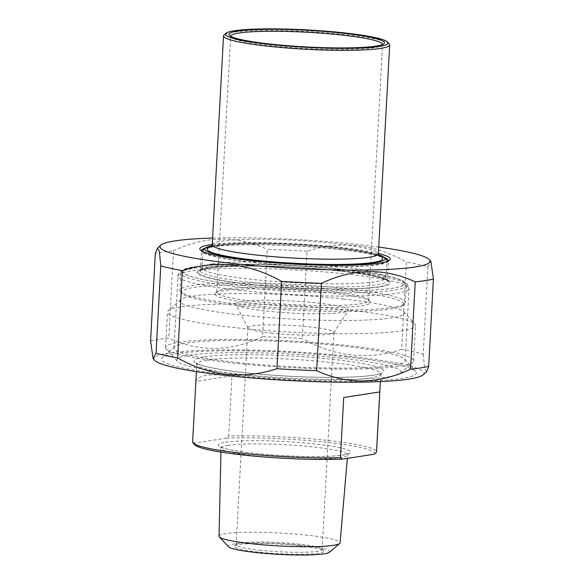 <?xml version="1.0" encoding="UTF-8"?>
<svg xmlns="http://www.w3.org/2000/svg" width="584" height="584" viewBox="0 0 584 584"><rect width="100%" height="100%" fill="white"/><g stroke="black" fill="none" stroke-linecap="round" stroke-linejoin="round"><path stroke-width="0.44" stroke-dasharray="2.92 2.19" d="M150.584 340.939A147.664 15.804 -176.9 0 1 158.476 339.399A147.664 15.804 -176.9 0 1 168.761 338.114L173.492 250.799A147.664 15.804 3.1 0 0 163.206 252.084A147.664 15.804 3.1 0 0 155.315 253.624M307.067 251.251A147.664 15.804 3.1 0 0 267.333 249.332L262.61 336.647A147.664 15.804 -176.9 0 1 302.337 338.559L307.067 251.251C340.961 240.214 374.067 243.813 406.384 262.041L401.653 349.356A147.664 15.804 -176.9 0 1 423.21 354.094L427.941 266.786A147.664 15.804 3.1 0 0 406.384 262.041M154.672 360.321A135.189 14.469 -176.9 0 1 168.893 352.991A135.189 14.469 -176.9 0 1 328.091 354.269A135.189 14.469 -176.9 0 1 423.086 374.862M262.61 336.647C230.534 351.765 199.253 352.254 168.761 338.114M401.653 349.356C367.759 360.394 334.647 356.795 302.337 338.559M426.554 371.789L424.634 368.511L423.21 354.094M427.941 266.786L430.897 261.398M173.492 250.799C205.568 235.681 236.848 235.191 267.333 249.332M378.724 247.061A135.189 14.469 3.1 0 0 212.583 238.06M337.275 270.786A95.374 10.205 -176.9 0 1 388.499 281.576A95.374 10.205 -176.9 0 1 293.204 287.737A95.374 10.205 -176.9 0 1 199.137 271.319A95.374 10.205 -176.9 0 1 337.275 270.786M236.797 362.445A115.734 12.381 3.1 0 0 405.165 360.496A115.734 12.381 3.1 0 0 404.566 359.131A115.734 12.381 3.1 0 0 342.406 346.035A115.734 12.381 3.1 0 0 174.784 346.684A115.734 12.381 3.1 0 0 174.039 347.976A115.734 12.381 3.1 0 0 236.797 362.445M336.559 269.136A93.593 10.016 3.1 0 0 200.998 269.669A93.593 10.016 3.1 0 0 200.4 270.713A93.593 10.016 3.1 0 0 293.314 285.773A93.593 10.016 3.1 0 0 387.309 280.838A93.593 10.016 3.1 0 0 386.82 279.729A93.593 10.016 3.1 0 0 336.559 269.136M205.444 248.039A93.593 10.016 -176.9 0 1 337.64 249.083A93.593 10.016 -176.9 0 1 384.746 257.748M388.36 260.975A93.593 10.016 -176.9 0 1 387.791 261.822A93.593 10.016 -176.9 0 1 252.237 262.355A93.593 10.016 -176.9 0 1 201.969 251.762A93.593 10.016 -176.9 0 1 201.495 250.857M378.374 253.463A95.374 10.205 3.1 0 0 295.584 243.754A95.374 10.205 3.1 0 0 212.233 244.462M347.195 356.992A127.619 13.658 -176.9 0 1 415.735 371.431A127.619 13.658 -176.9 0 1 288.226 379.673A127.619 13.658 -176.9 0 1 162.352 357.707A127.619 13.658 -176.9 0 1 347.195 356.992M231.987 375.855C209.649 373.439 197.626 375.308 195.917 381.461L231.987 375.855L228.731 436.029A92.104 9.855 -176.9 0 1 325.58 440.219A92.104 9.855 -176.9 0 1 376.556 451.841M195.917 381.461L192.662 441.635L194.552 443.095L226.65 438.109L228.731 436.029M194.552 443.095A90.323 9.665 3.1 0 0 194.771 444.811M259.5 550.208A43.085 4.614 3.1 0 0 322.171 549.478A43.085 4.614 3.1 0 0 321.952 548.975A43.085 4.614 3.1 0 0 298.811 544.098A43.085 4.614 3.1 0 0 236.411 544.339A43.085 4.614 3.1 0 0 236.14 544.821A43.085 4.614 3.1 0 0 259.5 550.208M299.534 545.741A44.866 4.803 -176.9 0 1 323.624 550.821A44.866 4.803 -176.9 0 1 278.802 553.712A44.866 4.803 -176.9 0 1 234.549 545.996A44.866 4.803 -176.9 0 1 299.534 545.741M329.449 552.252A50.808 5.439 3.1 0 0 302.242 545.317A50.808 5.439 3.1 0 0 250.375 542.894A50.808 5.439 3.1 0 0 228.607 546.792M271.261 333.084A43.085 4.614 3.1 0 0 333.836 332.646A43.085 4.614 3.1 0 0 333.931 332.362A43.085 4.614 3.1 0 0 291.161 325.427A43.085 4.614 3.1 0 0 247.893 327.704A43.085 4.614 3.1 0 0 247.966 327.996A43.085 4.614 3.1 0 0 271.261 333.084M374.432 454.169A90.323 9.665 3.1 0 0 325.704 442.227A90.323 9.665 3.1 0 0 226.65 438.109M219.044 536.229A60.612 6.49 -176.9 0 1 307.228 535.192A60.612 6.49 -176.9 0 1 340.092 542.784M340.209 358.072A112.31 12.016 3.1 0 0 225.723 352.714A112.31 12.016 3.1 0 0 177.405 361.292A112.31 12.016 3.1 0 0 288.313 378.038A112.31 12.016 3.1 0 0 400.39 373.366A112.31 12.016 3.1 0 0 340.209 358.072M346.268 345.436A124.195 13.293 -176.9 0 1 413.618 360.956A124.195 13.293 -176.9 0 1 412.815 362.343A124.195 13.293 -176.9 0 1 232.936 363.044A124.195 13.293 -176.9 0 1 166.236 348.991A124.195 13.293 -176.9 0 1 165.593 347.524A124.195 13.293 -176.9 0 1 346.268 345.436M348.188 310.038A124.195 13.293 3.1 0 0 168.309 310.739A124.195 13.293 3.1 0 0 167.506 312.126A124.195 13.293 3.1 0 0 234.856 327.646A124.195 13.293 3.1 0 0 415.531 325.558A124.195 13.293 3.1 0 0 414.888 324.091A124.195 13.293 3.1 0 0 348.188 310.038M343.407 299.081A112.31 12.016 -176.9 0 1 403.726 311.79A112.31 12.016 -176.9 0 1 291.511 319.039A112.31 12.016 -176.9 0 1 180.733 299.709A112.31 12.016 -176.9 0 1 343.407 299.081M266.399 311.046A56.451 6.044 3.1 0 0 348.4 310.462A56.451 6.044 3.1 0 0 292.489 301.008A56.451 6.044 3.1 0 0 235.878 304.373A56.451 6.044 3.1 0 0 266.399 311.046M389.243 43.902A83.191 8.899 3.1 0 0 344.56 34.485A83.191 8.899 3.1 0 0 224.066 34.952M212.028 245.718A90.323 9.665 -176.9 0 1 295.555 244.294A90.323 9.665 -176.9 0 1 378.439 254.726M203.48 251.857A92.104 9.855 3.1 0 0 252.916 262.245A92.104 9.855 3.1 0 0 386.287 261.756M386.433 259.61A92.104 9.855 3.1 0 0 336.968 249.186A92.104 9.855 3.1 0 0 203.561 249.704M243.053 285.423A111.121 11.892 -176.9 0 1 183.515 270.29A111.121 11.892 -176.9 0 1 294.402 265.669A111.121 11.892 -176.9 0 1 404.143 282.24A111.121 11.892 -176.9 0 1 356.335 290.73A111.121 11.892 -176.9 0 1 243.053 285.423M368.687 300.534L382.549 44.501A76.059 8.139 -176.9 0 1 382.06 45.348A76.059 8.139 -176.9 0 1 271.896 45.778A76.059 8.139 -176.9 0 1 231.045 37.172A76.059 8.139 -176.9 0 1 230.651 36.274L216.788 292.307A76.059 8.139 3.1 0 0 258.033 301.818A76.059 8.139 3.1 0 0 368.687 300.534A76.059 8.139 3.1 0 0 368.292 299.636A76.059 8.139 3.1 0 0 327.442 291.029A76.059 8.139 3.1 0 0 217.277 291.46A76.059 8.139 3.1 0 0 216.788 292.307M242.148 287.321A112.902 12.082 3.1 0 0 406.398 285.423A112.902 12.082 3.1 0 0 405.814 284.087A112.902 12.082 3.1 0 0 345.173 271.312A112.902 12.082 3.1 0 0 181.646 271.947A112.902 12.082 3.1 0 0 180.923 273.21A112.902 12.082 3.1 0 0 242.148 287.321M241.221 304.425A112.902 12.082 -176.9 0 1 180.58 291.65A112.902 12.082 -176.9 0 1 179.996 290.314A112.902 12.082 -176.9 0 1 344.246 288.416A112.902 12.082 -176.9 0 1 405.471 302.527A112.902 12.082 -176.9 0 1 404.749 303.789A112.902 12.082 -176.9 0 1 241.221 304.425M241.937 306.067A111.121 11.892 3.1 0 0 402.88 305.447A111.121 11.892 3.1 0 0 293.285 286.321A111.121 11.892 3.1 0 0 182.259 293.497A111.121 11.892 3.1 0 0 241.937 306.067M257.121 303.709A77.847 8.329 -176.9 0 1 215.408 293.11A77.847 8.329 -176.9 0 1 293.088 289.876A77.847 8.329 -176.9 0 1 369.964 301.483A77.847 8.329 -176.9 0 1 336.472 307.432A77.847 8.329 -176.9 0 1 257.121 303.709M243.119 285.415A110.975 11.877 3.1 0 0 404.442 282.89A110.975 11.877 3.1 0 0 233.709 264.333A110.975 11.877 3.1 0 0 243.119 285.415M240.696 290.467A115.734 12.381 -176.9 0 1 177.938 276.006A115.734 12.381 -176.9 0 1 294.168 269.896A115.734 12.381 -176.9 0 1 409.063 288.525A115.734 12.381 -176.9 0 1 240.696 290.467M246.776 375.519A92.104 9.855 3.1 0 0 380.775 373.964A92.104 9.855 3.1 0 0 310.681 360.569A92.104 9.855 3.1 0 0 206.999 360.094A92.104 9.855 3.1 0 0 196.837 364.007A92.104 9.855 3.1 0 0 246.776 375.519M225.541 442.227A66.372 7.103 -176.9 0 1 340.195 447.76A66.372 7.103 -176.9 0 1 287.744 455.907A66.372 7.103 -176.9 0 1 225.541 442.227M228.023 445.366A63.4 6.782 3.1 0 0 221.029 448.081A63.4 6.782 3.1 0 0 255.412 455.98A63.4 6.782 3.1 0 0 347.641 454.936A63.4 6.782 3.1 0 0 299.497 445.701A63.4 6.782 3.1 0 0 228.023 445.366M204.517 356.861A95.075 10.176 -176.9 0 1 368.76 364.788A95.075 10.176 -176.9 0 1 293.621 376.461A95.075 10.176 -176.9 0 1 204.517 356.861M212.218 244.725A83.191 8.899 -176.9 0 1 221.402 241.199A83.191 8.899 -176.9 0 1 333.252 243.331A83.191 8.899 -176.9 0 1 378.359 253.726M378.753 255.58A87.943 9.41 3.1 0 0 302.388 244.952A87.943 9.41 3.1 0 0 216.919 245.455A87.943 9.41 3.1 0 0 211.634 246.528M212.204 263.932A92.104 9.855 -176.9 0 1 336.041 266.297A92.104 9.855 -176.9 0 1 385.98 277.809A92.104 9.855 -176.9 0 1 293.482 282.663A92.104 9.855 -176.9 0 1 202.042 267.844A92.104 9.855 -176.9 0 1 212.204 263.932M207.729 268.195A96.856 10.366 3.1 0 0 298.497 288.168A96.856 10.366 3.1 0 0 375.045 276.268A96.856 10.366 3.1 0 0 207.729 268.195M174.039 347.976L177.938 276.006C177.543 274.319 179.135 272.275 182.712 269.866L185.8 268.669C191.275 267.027 199.779 265.844 211.32 265.121C235.491 263.691 264.997 263.968 299.855 265.968C331.201 267.881 357.372 270.669 378.374 274.327C389.046 276.217 396.916 278.225 401.967 280.349L407.26 283.758L409.063 288.525L405.165 360.496M200.998 269.669L199.137 271.319M386.82 279.729L388.499 281.576M387.309 280.838L388.396 260.778M200.4 270.713L201.487 250.653M387.791 261.822L389.659 260.172M201.969 251.762L200.297 249.916M174.784 346.684L162.352 357.707M404.566 359.131L415.735 371.431M380.359 381.593L381.162 372.972L378.768 373.972C375.402 374.986 369.745 375.804 361.781 376.432C343.29 377.753 319.776 377.724 291.241 376.33C262.289 374.789 238.017 372.358 218.431 369.044C208.984 367.373 202.436 365.767 198.779 364.204L196.56 362.971L196.421 371.628M236.411 544.339L234.549 545.996M321.952 548.975L323.624 550.821M322.171 549.478L333.931 332.362M236.14 544.821L247.893 327.704M220.942 452.096L220.577 446.745L222.468 447.665C229.154 450.519 256.011 454.367 287.058 455.856C307.184 456.805 323.572 456.79 336.209 455.805C341.713 455.323 345.429 454.732 347.363 454.045L348.239 453.659L347.349 458.374M400.39 373.366L412.815 362.343M177.405 361.292L166.236 348.991M413.618 360.956L415.531 325.558M165.593 347.524L167.506 312.126M180.733 299.709L168.309 310.739M403.726 311.79L414.888 324.091M333.836 332.646L348.4 310.462M247.966 327.996L235.878 304.373M211.065 247.142L217.905 245.433C229.395 243.732 247.171 243.134 271.246 243.63C295.088 244.229 317.74 245.747 339.187 248.2C357.072 250.339 369.424 252.573 376.235 254.909L379.25 256.252M202.918 251.609L202.042 267.844L200.984 270.129L208.714 268.173C231.461 264.231 299.928 265.829 344.983 271.524C363.693 273.838 376.57 276.239 383.615 278.729L386.791 280.196L385.98 277.809L386.864 261.574M382.06 45.348L383.929 43.698M231.045 37.172L229.373 35.325M183.515 270.29L181.646 271.947M404.143 282.24L405.814 284.087M180.923 273.21L179.996 290.314M406.398 285.423L405.471 302.527M402.88 305.447L404.749 303.789M182.259 293.497L180.58 291.65M217.277 291.46L215.408 293.11M368.292 299.636L369.964 301.483"/><path stroke-width="0.88" d="M160.79 265.888A147.664 15.804 3.1 0 0 182.347 270.626L177.616 357.941A147.664 15.804 -176.9 0 1 156.059 353.196L160.79 265.888L159.366 251.478L157.446 248.2L155.315 253.624L150.584 340.939L153.103 358.591L156.059 353.196M415.239 281.868A147.664 15.804 3.1 0 0 433.416 279.043L428.685 366.358A147.664 15.804 -176.9 0 1 410.508 369.183L415.239 281.868C384.746 267.728 353.466 268.217 321.39 283.342L316.667 370.65A147.664 15.804 -176.9 0 1 276.933 368.73L281.663 281.422A147.664 15.804 3.1 0 0 321.39 283.342M281.663 281.422C249.353 263.187 216.241 259.595 182.347 270.626M177.616 357.941C209.933 376.169 243.039 379.768 276.933 368.73M428.685 366.358L426.554 371.789L423.086 374.862A135.189 14.469 -176.9 0 1 288.182 380.483A135.189 14.469 -176.9 0 1 154.672 360.321L153.103 358.591M316.667 370.65C347.151 384.798 378.432 384.309 410.508 369.183M212.583 238.06A135.189 14.469 3.1 0 0 174.959 240.9A135.189 14.469 3.1 0 0 160.914 245.127A135.189 14.469 3.1 0 0 294.256 268.392A135.189 14.469 3.1 0 0 429.328 259.661L430.897 261.398L433.416 279.043M429.328 259.661A135.189 14.469 3.1 0 0 378.724 247.061M378.439 254.726A90.323 9.665 -176.9 0 1 384.761 257.763A93.593 10.016 -176.9 0 1 388.396 260.778A93.593 10.016 -176.9 0 1 388.36 260.975M201.495 250.857A93.593 10.016 -176.9 0 1 201.487 250.653A93.593 10.016 -176.9 0 1 205.444 248.039M212.233 244.462A95.374 10.205 3.1 0 0 200.297 249.916A95.374 10.205 3.1 0 0 251.522 260.705A95.374 10.205 3.1 0 0 389.659 260.172A95.374 10.205 3.1 0 0 378.374 253.463M343.706 397.514L379.775 391.915L343.706 397.514L340.443 457.695A92.104 9.855 -176.9 0 1 242.564 453.388A92.104 9.855 -176.9 0 1 193.092 442.964A92.104 9.855 -176.9 0 1 192.618 441.876L196.421 371.628M379.775 391.915L376.512 452.089L374.432 454.169L342.333 459.155L340.443 457.695M380.359 381.593L376.556 451.841A92.104 9.855 -176.9 0 1 376.512 452.089M193.092 442.964L194.771 444.811A90.323 9.665 3.1 0 0 250.514 455.776A90.323 9.665 3.1 0 0 342.333 459.155M219.38 536.952L228.607 546.792A50.808 5.439 3.1 0 0 278.765 554.347A50.808 5.439 3.1 0 0 329.449 552.252L339.684 543.463A60.612 6.49 -176.9 0 1 251.916 543.784A60.612 6.49 -176.9 0 1 219.38 536.952A60.612 6.49 -176.9 0 1 219.044 536.229L220.942 452.096M347.349 458.374L340.092 542.784A60.612 6.49 -176.9 0 1 339.684 543.463M225.928 33.303L224.066 34.952A83.191 8.899 3.1 0 0 223.533 35.887A83.191 8.899 3.1 0 0 268.64 46.282A83.191 8.899 3.1 0 0 389.674 44.88A83.191 8.899 3.1 0 0 389.243 43.902L387.564 42.055A81.41 8.709 -176.9 0 1 352.539 48.275A81.41 8.709 -176.9 0 1 269.553 44.384A81.41 8.709 -176.9 0 1 225.928 33.303A81.41 8.709 -176.9 0 1 307.169 29.915A81.41 8.709 -176.9 0 1 387.564 42.055M386.287 261.756A92.104 9.855 3.1 0 0 386.907 260.698A92.104 9.855 3.1 0 0 386.433 259.61L384.761 257.763A90.323 9.665 -176.9 0 1 345.896 264.661A90.323 9.665 -176.9 0 1 253.821 260.347A90.323 9.665 -176.9 0 1 205.422 248.054A90.323 9.665 -176.9 0 1 212.028 245.718M205.422 248.054L203.561 249.704A92.104 9.855 3.1 0 0 202.969 250.733A92.104 9.855 3.1 0 0 203.48 251.857M271.18 44.136A77.847 8.329 3.1 0 0 383.929 43.698A77.847 8.329 3.1 0 0 307.147 30.295A77.847 8.329 3.1 0 0 229.373 35.325A77.847 8.329 3.1 0 0 271.18 44.136M230.651 36.274L230.651 36.274A76.059 8.139 -176.9 0 1 341.304 34.989A76.059 8.139 -176.9 0 1 382.549 44.501L382.549 44.501M211.634 246.528A87.943 9.41 3.1 0 0 294.526 263.34A87.943 9.41 3.1 0 0 378.753 255.58M379.25 256.252L378.359 253.726A83.191 8.899 -176.9 0 1 294.81 258.113A83.191 8.899 -176.9 0 1 212.218 244.725L211.072 247.142M160.914 245.127L157.446 248.2M223.533 35.887L212.218 244.725M389.674 44.88L378.359 253.726M202.969 250.733L202.918 251.609M386.907 260.698L386.864 261.574"/></g></svg>
